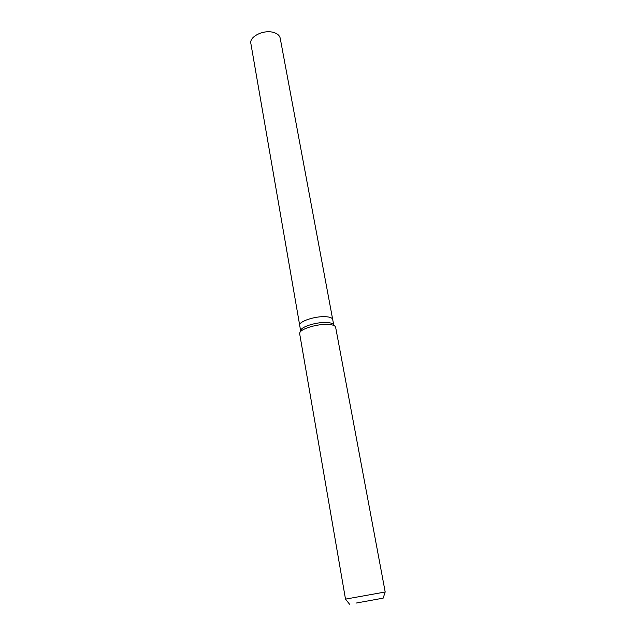 <?xml version="1.0" encoding="UTF-8"?>
<svg xmlns="http://www.w3.org/2000/svg" width="636" height="636" viewBox="0 0 636 636"><rect width="100%" height="100%" fill="white"/><g stroke="black" fill="none" stroke-linecap="round" stroke-linejoin="round"><path stroke-width="0.95" d="M300.741 330.386L300.892 329.997C302.315 326.26 317.674 321.824 327.007 322.516C330.084 322.698 332.143 323.255 333.185 324.185L333.463 324.495M332.684 319.415C332.302 317.913 330.052 317.014 325.942 316.72C315.44 315.869 298.356 321.554 299.699 325.354C298.356 321.554 315.44 315.869 325.942 316.72C330.052 317.014 332.302 317.913 332.684 319.415L333.677 324.726M345.499 599.128L299.667 333.717L299.882 332.549C301.408 328.526 318.159 323.692 328.311 324.424C331.658 324.622 333.9 325.227 335.021 326.228L335.633 327.246L385.193 591.989L345.499 599.128L349.538 604.192M356.009 603.087L383.166 598.15L356.009 603.087M299.691 325.306L250.862 43.479C249.081 36.626 263.845 29.359 273.591 32.46C277.407 33.605 279.609 35.521 280.206 38.2L332.676 319.375M299.699 325.354L300.621 330.672M300.892 329.997L299.882 332.549M383.166 598.142L385.178 591.997M333.185 324.185L335.021 326.228"/></g></svg>
